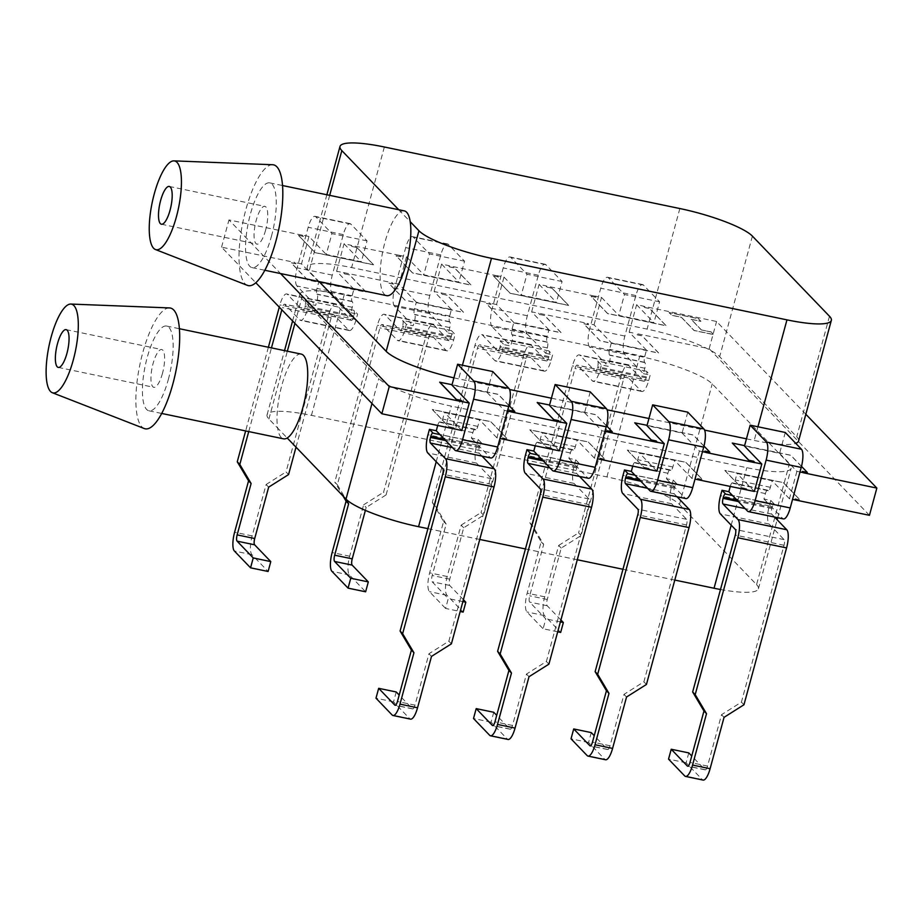 <?xml version="1.0" encoding="UTF-8"?>
<svg xmlns="http://www.w3.org/2000/svg" width="923" height="923" viewBox="0 0 923 923"><rect width="100%" height="100%" fill="white"/><g stroke="black" fill="none" stroke-linecap="round" stroke-linejoin="round"><path stroke-width="0.69" stroke-dasharray="4.62 3.46" d="M272.585 164.732A61.691 18.287 -78.2 0 0 245.864 209.602A61.691 18.287 -78.2 0 0 247.456 285.38M169.451 307.924A61.691 18.287 -78.2 0 0 142.73 352.782A61.691 18.287 -78.2 0 0 144.323 428.56M162.483 373.319A19.291 5.723 101.8 0 1 153.841 387.314A19.291 5.723 101.8 0 1 153.08 363.535A19.291 5.723 101.8 0 1 161.71 349.54A19.291 5.723 101.8 0 1 162.483 373.319M265.616 230.139A19.291 5.723 101.8 0 1 256.975 244.133A19.291 5.723 101.8 0 1 256.202 220.355A19.291 5.723 101.8 0 1 264.843 206.36A19.291 5.723 101.8 0 1 265.616 230.139M168.344 379.399A43.289 12.83 -78.2 0 0 166.602 326.05A43.289 12.83 -78.2 0 0 147.219 357.455A43.289 12.83 -78.2 0 0 148.961 410.804A43.289 12.83 -78.2 0 0 168.344 379.399M301.186 354.086A43.289 12.83 -78.2 0 0 281.803 385.479A43.289 12.83 -78.2 0 0 277.638 428.053L287.203 437.998M271.466 236.219A43.289 12.83 -78.2 0 0 269.735 182.869A43.289 12.83 -78.2 0 0 250.352 214.274A43.289 12.83 -78.2 0 0 252.083 267.624A43.289 12.83 -78.2 0 0 271.466 236.219M404.32 210.894A43.289 12.83 -78.2 0 0 400.64 211.736A43.289 12.83 -78.2 0 0 384.926 242.299A43.289 12.83 -78.2 0 0 386.668 295.648M268.662 487.148L266.124 484.506L252.164 535.894A15.645 4.638 101.8 0 0 251.944 554.688L268.108 571.475M396.221 691.973L393.533 701.849L409.697 718.648A15.645 4.638 -78.2 0 0 410.527 719.132M393.533 701.849L375.984 698.192M437.733 425.399L437.744 425.33A4.696 1.396 101.8 0 1 439.856 421.915A4.696 1.396 101.8 0 1 440.098 422.065L440.352 422.33A4.696 1.396 -78.2 0 0 440.606 422.48A4.696 1.396 -78.2 0 0 442.705 419.077L444.482 412.535L479.591 419.85L477.814 426.391A4.696 1.396 101.8 0 1 475.714 429.795A4.696 1.396 101.8 0 1 475.46 429.645L475.207 429.38A4.696 1.396 -78.2 0 0 474.953 429.23A4.696 1.396 -78.2 0 0 472.853 432.633L471.376 438.067L478.206 439.498L476.73 444.932A15.126 4.488 -78.2 0 0 476.522 463.092L491.532 478.691A4.696 1.396 101.8 0 1 491.474 484.333L448.855 641.197L428.953 653.749L414.992 705.149A5.215 1.546 101.8 0 1 412.662 708.922A5.215 1.546 101.8 0 1 412.385 708.76L399.186 695.054M448.855 641.197L451.405 643.839M478.206 439.498L481.898 443.328L475.068 441.909L490.078 457.508A15.126 4.488 -78.2 0 0 490.886 457.981M482.025 456.135L479.21 453.216A4.696 1.396 101.8 0 1 479.268 447.574L479.545 446.582A4.696 1.396 101.8 0 1 481.644 443.178A4.696 1.396 101.8 0 1 481.898 443.328M365.393 510.384L366.189 507.465L363.639 504.812L349.679 556.211A15.645 4.638 101.8 0 0 349.471 574.994L365.623 591.793M493.747 712.279L491.059 722.167L507.212 738.954A15.645 4.638 -78.2 0 0 508.054 739.45M491.059 722.167L473.511 718.509M535.248 445.705L535.271 445.636A4.696 1.396 101.8 0 1 537.371 442.232A4.696 1.396 101.8 0 1 537.624 442.382L537.878 442.648A4.696 1.396 -78.2 0 0 538.132 442.786A4.696 1.396 -78.2 0 0 540.232 439.383L542.009 432.841L577.117 440.156L575.341 446.697A4.696 1.396 101.8 0 1 573.241 450.101A4.696 1.396 101.8 0 1 572.987 449.951L572.733 449.686A4.696 1.396 -78.2 0 0 572.479 449.547A4.696 1.396 -78.2 0 0 570.379 452.951L568.903 458.385L575.721 459.804L574.244 465.238A15.126 4.488 -78.2 0 0 574.048 483.41L589.059 499.008A4.696 1.396 101.8 0 1 588.989 504.639L546.381 661.503L526.479 674.067L512.519 725.455A5.215 1.546 101.8 0 1 510.177 729.239A5.215 1.546 101.8 0 1 509.9 729.078L496.712 715.36M546.381 661.503L548.92 664.145M575.721 459.804L579.413 463.634L572.595 462.215L587.605 477.826A15.126 4.488 -78.2 0 0 588.413 478.299M579.552 476.453L576.725 473.522A4.696 1.396 101.8 0 1 576.794 467.88L577.06 466.9A4.696 1.396 101.8 0 1 579.159 463.496A4.696 1.396 101.8 0 1 579.413 463.634M463.392 599.685L449.674 585.424A5.215 1.546 101.8 0 1 449.743 579.159L463.704 527.771L483.606 515.207L526.225 358.355A4.696 1.396 101.8 0 1 528.325 354.951A4.696 1.396 101.8 0 1 528.579 355.09L543.589 370.7A15.126 4.488 -78.2 0 0 544.397 371.173A15.126 4.488 -78.2 0 0 551.169 360.201L552.646 354.767L548.954 350.936A4.696 1.396 101.8 0 1 548.897 356.566L548.631 357.559A4.696 1.396 101.8 0 1 546.52 360.962A4.696 1.396 101.8 0 1 546.278 360.812L531.256 345.214A15.126 4.488 -78.2 0 0 530.448 344.741A15.126 4.488 -78.2 0 0 523.676 355.713L481.056 512.565L483.606 515.207M562.072 281.527L526.964 274.212L521.299 295.083L556.396 302.398L562.072 281.527L545.92 264.728A15.126 4.488 -78.2 0 0 545.101 264.255A15.126 4.488 -78.2 0 0 538.328 275.227L527.321 315.747A15.126 4.488 -78.2 0 0 527.125 333.907L492.017 326.592L507.027 342.202L500.197 340.772A4.696 1.396 101.8 0 1 500.139 346.413L499.862 347.406A4.696 1.396 101.8 0 1 497.762 350.809A4.696 1.396 101.8 0 1 497.509 350.659L482.498 335.061A15.126 4.488 -78.2 0 0 481.691 334.576A15.126 4.488 -78.2 0 0 474.918 345.548L432.299 502.412L434.848 505.054L446.155 524.114L432.195 575.502A5.215 1.546 -78.2 0 0 432.126 581.767L448.278 598.565L445.59 608.442L460.185 611.488M462.873 601.6L448.278 598.565M432.299 502.412L443.605 521.472L429.645 572.86A15.645 4.638 -78.2 0 0 429.437 591.655L445.59 608.442M463.704 527.771L461.165 525.129L447.205 576.517A15.645 4.638 101.8 0 0 446.986 595.312L463.15 612.099M591.262 732.597L588.574 742.473L604.738 759.271A15.645 4.638 -78.2 0 0 605.569 759.756M588.574 742.473L571.025 738.815M632.774 466.023L632.786 465.942A4.696 1.396 101.8 0 1 634.897 462.538A4.696 1.396 101.8 0 1 635.139 462.688L635.393 462.954A4.696 1.396 -78.2 0 0 635.647 463.104A4.696 1.396 -78.2 0 0 637.747 459.7L639.524 453.158L674.632 460.462L672.855 467.003A4.696 1.396 101.8 0 1 670.756 470.418A4.696 1.396 101.8 0 1 670.502 470.269L670.248 470.003A4.696 1.396 -78.2 0 0 669.994 469.853A4.696 1.396 -78.2 0 0 667.894 473.257L666.418 478.691L673.248 480.11L671.771 485.556A15.126 4.488 -78.2 0 0 671.563 503.716L686.574 519.314A4.696 1.396 101.8 0 1 686.516 524.956L643.896 681.809L623.994 694.373L610.034 745.761A5.215 1.546 101.8 0 1 607.703 749.545A5.215 1.546 101.8 0 1 607.415 749.384L594.227 735.677M643.896 681.809L646.446 684.462M673.248 480.11L676.94 483.952L670.11 482.533L685.12 498.132A15.126 4.488 -78.2 0 0 685.927 498.605M677.067 496.759L674.251 493.828A4.696 1.396 101.8 0 1 674.309 488.198L674.586 487.206A4.696 1.396 101.8 0 1 676.686 483.802A4.696 1.396 101.8 0 1 676.94 483.952M492.72 371.542L487.044 392.413L451.935 385.099M509.9 410.493L511.146 411.912M503.727 439.244L502.481 437.825L507.35 438.84L490.817 421.649L432.299 409.466L448.843 426.657L453.712 427.672L454.831 428.964M503.75 439.152L502.481 437.825M367.031 240.903L331.922 233.588L326.257 254.46L361.355 261.774L367.031 240.903L350.878 224.104A15.126 4.488 -78.2 0 0 350.059 223.631A15.126 4.488 -78.2 0 0 343.287 234.604L332.28 275.123A15.126 4.488 -78.2 0 0 332.084 293.283L350.775 312.724L352.251 307.29A4.696 1.396 -78.2 0 0 352.321 301.648L352.067 301.383A4.696 1.396 101.8 0 1 352.125 295.752L353.901 289.211L318.804 281.896L317.016 288.438A4.696 1.396 -78.2 0 0 316.958 294.079L317.212 294.345A4.696 1.396 101.8 0 1 317.154 299.975L315.678 305.409L308.847 303.99L307.371 309.424A15.126 4.488 -78.2 0 1 300.598 320.396A15.126 4.488 -78.2 0 1 299.79 319.923L284.78 304.313A4.696 1.396 101.8 0 0 284.526 304.175A4.696 1.396 101.8 0 0 282.426 307.578L281.815 309.793M332.084 293.283L296.975 285.98L311.986 301.579L305.155 300.16L308.847 303.99M296.975 285.98A15.126 4.488 101.8 0 1 297.171 267.808L308.19 227.289A15.126 4.488 101.8 0 1 314.962 216.317A15.126 4.488 101.8 0 1 315.77 216.801L331.922 233.588M296.018 447.147L331.184 317.731A4.696 1.396 101.8 0 1 333.284 314.328A4.696 1.396 101.8 0 1 333.538 314.478L348.548 330.076A15.126 4.488 -78.2 0 0 349.356 330.549A15.126 4.488 -78.2 0 0 356.128 319.577L357.605 314.143L353.913 310.313A4.696 1.396 101.8 0 1 353.855 315.943L353.59 316.935A4.696 1.396 101.8 0 1 351.478 320.339A4.696 1.396 101.8 0 1 351.236 320.189L336.226 304.59A15.126 4.488 -78.2 0 0 335.407 304.117A15.126 4.488 -78.2 0 0 328.634 315.089L286.026 471.941L288.564 474.584M344.706 273.969L343.46 272.55L344.706 273.969L349.609 274.881L344.729 273.866M350.855 245.31L352.136 246.637L350.855 245.31L399.647 255.371L400.894 256.79L396.013 255.775L412.558 272.966L471.065 285.149L454.531 267.958L449.651 266.943L448.405 265.524L449.651 266.943M350.775 312.724L357.605 314.143M590.235 391.848L584.571 412.719L549.462 405.405M607.426 430.799L608.672 432.229M601.242 459.562L599.996 458.143L604.877 459.158L588.332 441.967L529.825 429.783L546.358 446.963L551.239 447.978L552.358 449.27M601.265 459.458L599.996 458.143M464.546 261.209L429.449 253.894L423.772 274.777L458.881 282.08L464.546 261.209L448.393 244.422A15.126 4.488 -78.2 0 0 447.586 243.937A15.126 4.488 -78.2 0 0 440.813 254.91L429.806 295.429A15.126 4.488 -78.2 0 0 429.599 313.601L448.301 333.03L449.778 327.596A4.696 1.396 -78.2 0 0 449.836 321.965L449.582 321.7A4.696 1.396 101.8 0 1 449.651 316.058L451.428 309.517L416.319 302.202L414.542 308.744A4.696 1.396 -78.2 0 0 414.473 314.385L414.739 314.651A4.696 1.396 101.8 0 1 414.669 320.293L413.192 325.727L406.362 324.296L404.885 329.742A15.126 4.488 -78.2 0 1 398.113 340.702A15.126 4.488 -78.2 0 1 397.305 340.229L382.295 324.631A4.696 1.396 101.8 0 0 382.041 324.481A4.696 1.396 101.8 0 0 379.941 327.884L337.322 484.748L334.784 482.094L343.044 496.032M429.599 313.601L394.49 306.286L409.5 321.885L402.682 320.466L406.362 324.296M394.49 306.286A15.126 4.488 101.8 0 1 394.698 288.126L405.705 247.606A15.126 4.488 101.8 0 1 412.477 236.634A15.126 4.488 101.8 0 1 413.285 237.107L429.449 253.894M386.091 494.901L428.699 338.037A4.696 1.396 101.8 0 1 430.81 334.634A4.696 1.396 101.8 0 1 431.053 334.784L446.063 350.382A15.126 4.488 -78.2 0 0 446.882 350.867A15.126 4.488 -78.2 0 0 453.654 339.895L455.131 334.461L451.439 330.619A4.696 1.396 101.8 0 1 451.37 336.26L451.105 337.253A4.696 1.396 101.8 0 1 449.005 340.656A4.696 1.396 101.8 0 1 448.751 340.506L433.741 324.908A15.126 4.488 -78.2 0 0 432.933 324.423A15.126 4.488 -78.2 0 0 426.161 335.395L383.541 492.259L386.091 494.901L366.189 507.465M442.221 294.275L440.975 292.856L442.221 294.275L447.101 295.291L442.255 294.183M448.301 333.03L455.131 334.461M687.762 412.166L682.085 433.037L646.977 425.722M704.941 451.116L706.187 452.535M698.769 479.868L697.523 478.449L702.391 479.464L685.858 462.273L627.34 450.089L643.885 467.28L648.754 468.296L649.873 469.588M698.792 479.775L697.523 478.449M527.125 333.907L545.816 353.347L547.293 347.913A4.696 1.396 -78.2 0 0 547.362 342.271L547.108 342.006A4.696 1.396 101.8 0 1 547.166 336.376L548.943 329.823L513.834 322.519L512.057 329.061A4.696 1.396 -78.2 0 0 512 334.691L512.253 334.957A4.696 1.396 101.8 0 1 512.184 340.599L510.707 346.033L503.889 344.614L502.412 350.048A15.126 4.488 -78.2 0 1 495.639 361.02A15.126 4.488 -78.2 0 1 494.832 360.547L479.822 344.937A4.696 1.396 101.8 0 0 479.568 344.787A4.696 1.396 101.8 0 0 477.468 348.202L434.848 505.054M492.017 326.592A15.126 4.488 101.8 0 1 492.213 308.432L503.22 267.912A15.126 4.488 101.8 0 1 510.004 256.94A15.126 4.488 101.8 0 1 510.811 257.413L526.964 274.212M539.747 314.593L538.501 313.174L539.747 314.593L544.651 315.504L539.77 314.489M545.897 285.934L547.166 287.261L545.897 285.934L594.654 296.087L595.935 297.414L591.055 296.398L607.588 313.589L666.106 325.773L649.573 308.582L644.692 307.567L643.446 306.148L644.692 307.567M545.816 353.347L552.646 354.767M454.993 428.999L453.712 427.672M303.367 236.484L302.121 235.053L303.367 236.484L298.498 235.457L315.031 252.648L373.55 264.843L357.005 247.652L352.136 246.637M294.702 262.397L295.948 263.816L294.702 262.397L221.555 247.156L255.821 282.761M552.508 449.305L551.239 447.978M399.613 255.463L400.894 256.79M392.217 282.703L393.463 284.122L392.217 282.703L343.46 272.55M650.034 469.611L648.754 468.296M498.408 277.096L497.162 275.677L498.408 277.096L493.54 276.081L510.073 293.272L568.58 305.455L552.046 288.276L547.166 287.261M489.744 303.009L490.99 304.428L489.744 303.009L440.975 292.856M502.447 437.929L507.327 438.944L490.794 421.753L432.276 409.57L448.809 426.761L453.689 427.776M612.272 431.918L595.739 414.727L537.221 402.543M709.799 452.224L693.254 435.045L634.747 422.849M807.313 472.541L790.78 455.351L732.262 443.167M802.433 471.526L803.714 472.841M805.837 414.265L716.56 321.481L643.423 306.24M497.139 275.781L448.382 265.628M302.098 235.157L228.962 219.928L280.546 273.554M514.757 411.612L498.212 394.421L439.706 382.237M711.045 331.957L701.295 329.926L691.119 319.346L700.869 321.377L698.33 318.735L669.071 312.643L671.621 315.285L681.37 317.316L694.084 330.538L713.594 334.599L711.079 331.865L701.295 329.926M798.58 440.975A61.541 11.664 15.2 0 0 796.734 436.821L719.64 356.693A61.541 11.664 15.2 0 0 647.092 329.107L351.605 267.566A61.541 11.664 15.2 0 0 307.232 267.035A61.541 11.664 15.2 0 0 309.078 271.189L319.07 281.573M746.465 438.829L754.206 440.444A61.541 11.664 15.2 0 0 795.741 443.34M453.908 377.853A61.541 11.664 15.2 0 0 458.719 378.892L509.577 389.494M551.423 398.205L607.092 409.8M648.938 418.511L704.618 430.106M789.327 464.05L712.233 383.922A61.541 11.664 15.2 0 0 639.685 356.336L344.198 294.795A61.541 11.664 15.2 0 0 299.825 294.264A61.541 11.664 15.2 0 0 301.683 298.417L378.765 378.545A61.541 11.664 15.2 0 0 451.324 406.132L746.799 467.673A61.541 11.664 15.2 0 0 791.173 468.203A61.541 11.664 15.2 0 0 789.327 464.05L756.572 584.628L679.478 504.5A61.541 11.664 15.2 0 0 606.93 476.914L311.443 415.373A61.541 11.664 15.2 0 0 267.07 414.831A61.541 11.664 15.2 0 0 268.916 418.984L277.638 428.053A43.289 12.83 -78.2 0 0 283.534 438.829M295.971 263.713L291.091 262.697L307.636 279.888L366.143 292.072L349.609 274.881M393.486 284.03L388.618 283.015L405.151 300.194L463.669 312.389L447.124 295.198M491.013 304.336L486.133 303.321L502.677 320.512L561.184 332.695L544.651 315.504M659.587 301.833L624.479 294.518L618.814 315.389L653.922 322.704L659.587 301.833L643.435 285.045A15.126 4.488 -78.2 0 0 642.627 284.561A15.126 4.488 -78.2 0 0 635.855 295.533L624.848 336.053A15.126 4.488 -78.2 0 0 624.64 354.224L643.343 373.653L644.819 368.219A4.696 1.396 -78.2 0 0 644.877 362.577L644.623 362.324A4.696 1.396 101.8 0 1 644.692 356.682L646.469 350.14L611.361 342.825L594.054 324.85L587.236 323.419L588.505 324.746L587.259 323.327L538.501 313.174M588.528 324.642L583.659 323.627L600.192 340.818L658.71 353.001L642.166 335.822L637.297 334.807L636.016 333.48L709.164 348.709L716.56 321.481M869.454 515.311L709.164 348.709M796.307 500.081L795.038 498.755L799.918 499.77L783.373 482.591L724.867 470.395L741.4 487.586L746.28 488.602L747.549 489.928M353.901 289.211L336.607 271.224L343.437 272.643M336.607 271.224L344.06 243.787L350.89 245.218M416.319 302.202L399.013 284.226L406.466 256.79L399.647 255.371M399.013 284.226L392.194 282.796M303.402 236.38L298.521 235.365L315.055 252.556L373.573 264.739L357.028 247.549L352.159 246.533M344.06 243.787L361.355 261.774M318.804 281.896L301.498 263.909L308.951 236.484L326.257 254.46M308.951 236.484L302.121 235.053M295.948 263.816L291.068 262.801L307.601 279.992L366.119 292.176L349.575 274.985M301.498 263.909L294.668 262.49M487.044 392.413L504.35 410.389L507.442 411.035M504.35 410.389L496.897 437.825L499.989 438.471M599.973 458.235L604.842 459.25L588.309 442.059L529.802 429.876L546.335 447.067L551.216 448.082M451.428 309.517L434.122 291.53L440.952 292.96M434.122 291.53L441.575 264.105L448.405 265.524M513.834 322.519L496.539 304.532L503.993 277.096L497.162 275.677M496.539 304.532L489.709 303.113M400.917 256.686L396.036 255.671L412.581 272.862L471.088 285.045L454.554 267.866L449.674 266.851M441.575 264.105L458.881 282.08M406.466 256.79L423.772 274.777M393.463 284.122L388.583 283.107L405.128 300.298L463.634 312.482L447.101 295.291M584.571 412.719L601.865 430.706L604.957 431.353M601.865 430.706L594.412 458.143L597.504 458.777M697.488 478.552L702.368 479.568L685.824 462.377L627.317 450.193L643.85 467.373L648.731 468.388M548.943 329.823L531.648 311.847L538.467 313.266M531.648 311.847L539.101 284.411L545.931 285.83M594.654 296.087L595.935 297.414M594.054 324.85L601.508 297.414L594.689 295.995M498.443 277.004L493.563 275.989L510.096 293.179L568.614 305.363L552.069 288.172L547.201 287.157M539.101 284.411L556.396 302.398M503.993 277.096L521.299 295.083M490.99 304.428L486.109 303.413L502.643 320.604L561.161 332.799L544.616 315.608M560.919 620.002L547.189 605.742A5.215 1.546 101.8 0 1 547.27 599.477L561.23 548.077L581.121 535.525L623.74 378.661A4.696 1.396 101.8 0 1 625.84 375.257A4.696 1.396 101.8 0 1 626.094 375.407L641.104 391.006A15.126 4.488 -78.2 0 0 641.912 391.479A15.126 4.488 -78.2 0 0 648.696 380.518L650.173 375.073L646.481 371.242A4.696 1.396 101.8 0 1 646.412 376.884L646.146 377.865A4.696 1.396 101.8 0 1 644.046 381.268A4.696 1.396 101.8 0 1 643.793 381.13L628.782 365.52A15.126 4.488 -78.2 0 0 627.975 365.046A15.126 4.488 -78.2 0 0 621.202 376.019L578.583 532.871L581.121 535.525M624.64 354.224L589.532 346.91L604.542 362.508L597.723 361.089A4.696 1.396 101.8 0 1 597.654 366.719L597.389 367.712A4.696 1.396 101.8 0 1 595.289 371.115A4.696 1.396 101.8 0 1 595.035 370.965L580.025 355.367A15.126 4.488 -78.2 0 0 579.217 354.894A15.126 4.488 -78.2 0 0 572.433 365.866L529.825 522.718L532.363 525.36L543.67 544.432L529.71 595.82A5.215 1.546 -78.2 0 0 529.64 602.084L545.793 618.871L543.116 628.759L557.711 631.794M560.399 621.917L545.793 618.871M529.825 522.718L541.132 541.778L527.171 593.177A15.645 4.638 -78.2 0 0 526.952 611.961L543.116 628.759M561.23 548.077L558.68 545.435L544.72 596.823A15.645 4.638 101.8 0 0 544.512 615.618L560.665 632.417M688.789 752.903L686.101 762.79L702.253 779.577A15.645 4.638 -78.2 0 0 703.095 780.073M686.101 762.79L668.54 759.133M730.289 486.329L730.312 486.259A4.696 1.396 101.8 0 1 732.412 482.856A4.696 1.396 101.8 0 1 732.666 482.994L732.92 483.26A4.696 1.396 -78.2 0 0 733.174 483.41A4.696 1.396 -78.2 0 0 735.273 480.006L737.05 473.464L772.159 480.779L770.382 487.321A4.696 1.396 101.8 0 1 768.271 490.724A4.696 1.396 101.8 0 1 768.028 490.575L767.774 490.309A4.696 1.396 -78.2 0 0 767.521 490.159A4.696 1.396 -78.2 0 0 765.421 493.574L763.944 499.008L770.763 500.428L769.286 505.862A15.126 4.488 -78.2 0 0 769.09 524.022L784.1 539.632A4.696 1.396 101.8 0 1 784.031 545.262L741.411 702.126L721.521 714.69L707.56 766.078A5.215 1.546 101.8 0 1 705.218 769.863A5.215 1.546 101.8 0 1 704.941 769.69L691.754 755.983M741.411 702.126L743.961 704.768M770.763 500.428L774.455 504.258L767.624 502.839L782.646 518.438A15.126 4.488 -78.2 0 0 783.454 518.922M774.593 517.076L771.766 514.146A4.696 1.396 101.8 0 1 771.836 508.504L772.101 507.523A4.696 1.396 101.8 0 1 774.201 504.108A4.696 1.396 101.8 0 1 774.455 504.258M785.277 432.472L779.612 453.343L744.503 446.028M796.284 500.185L795.038 498.755M611.361 342.825L609.584 349.367A4.696 1.396 -78.2 0 0 609.515 355.009L609.768 355.274A4.696 1.396 101.8 0 1 609.711 360.905L608.234 366.339L601.404 364.92L599.927 370.354A15.126 4.488 -78.2 0 1 593.154 381.326A15.126 4.488 -78.2 0 1 592.347 380.853L577.337 365.254A4.696 1.396 101.8 0 0 577.083 365.104A4.696 1.396 101.8 0 0 574.983 368.508L532.363 525.36M589.532 346.91A15.126 4.488 101.8 0 1 589.739 328.738L600.746 288.218A15.126 4.488 101.8 0 1 607.519 277.258A15.126 4.488 101.8 0 1 608.326 277.731L624.479 294.518M588.505 324.746L583.624 323.731L600.169 340.922L658.676 353.105L642.143 335.914L637.262 334.899L636.016 333.48M643.343 373.653L650.173 375.073M747.399 489.894L746.28 488.602M682.085 433.037L699.392 451.012L702.484 451.659M699.392 451.012L691.938 478.449L695.019 479.095M795.015 498.858L799.883 499.874L783.35 482.683L724.832 470.499L741.377 487.69L746.245 488.705M646.469 350.14L629.163 332.153L635.993 333.572M629.163 332.153L636.616 304.728L643.446 306.148M595.958 297.31L591.078 296.295L607.622 313.485L666.129 325.669L649.596 308.478L644.716 307.463M636.616 304.728L653.922 322.704M601.508 297.414L618.814 315.389M398.713 209.729L410.204 221.682M221.555 247.156L228.962 219.928M779.612 453.343L796.907 471.33L799.999 471.965M796.907 471.33L789.453 498.755L792.545 499.401M508.942 405.439L498.247 394.317L452.051 384.695M606.469 425.757L595.762 414.635L549.566 405.012M703.984 446.063L693.277 434.941L647.092 425.318M801.51 466.38L790.803 455.247L744.607 445.636M496.897 437.825L479.591 419.85M461.788 430.51L444.482 412.535M594.412 458.143L577.117 440.156M559.303 450.828L542.009 432.841M691.938 478.449L674.632 460.462M656.83 471.134L639.524 453.158M789.453 498.755L772.159 480.779M754.345 491.451L737.05 473.464M701.318 329.834L691.142 319.254L700.903 321.285L698.353 318.643L669.094 312.539L671.644 315.193L681.393 317.224L694.119 330.446L713.617 334.507L711.079 331.865M720.494 589.509A61.541 11.664 15.2 0 0 758.418 588.77A61.541 11.664 15.2 0 0 756.572 584.628M427.914 528.648L479.764 539.447M525.429 548.954L577.279 559.753M622.956 569.272L674.805 580.071M597.723 361.089L601.404 364.92M558.68 545.435L578.583 532.871M646.481 371.242L604.542 362.508L608.234 366.339M763.944 499.008L767.624 502.839L732.527 495.524M543.67 544.432L541.132 541.778M721.521 714.69L724.059 717.333M500.197 340.772L503.889 344.614M461.165 525.129L481.056 512.565M548.954 350.936L507.027 342.202L510.707 346.033M402.682 320.466A4.696 1.396 101.8 0 1 402.613 326.107L402.347 327.088A4.696 1.396 101.8 0 1 400.247 330.492A4.696 1.396 101.8 0 1 399.994 330.353L384.983 314.743A15.126 4.488 -78.2 0 0 384.176 314.27A15.126 4.488 -78.2 0 0 377.403 325.242L334.784 482.094M337.322 484.748L345.583 498.674M363.639 504.812L383.541 492.259M451.439 330.619L409.5 321.885L413.192 325.727M248.725 431.583L271.466 347.89M305.155 300.16A4.696 1.396 101.8 0 1 305.098 305.79L304.821 306.782A4.696 1.396 101.8 0 1 302.721 310.186A4.696 1.396 101.8 0 1 302.467 310.036L287.457 294.437A15.126 4.488 -78.2 0 0 286.649 293.964A15.126 4.488 -78.2 0 0 279.877 304.936L279.277 307.151M268.385 347.244L245.645 430.937M266.124 484.506L286.026 471.941M353.913 310.313L311.986 301.579L315.678 305.409M666.418 478.691L670.11 482.533L635.001 475.218M568.903 458.385L572.595 462.215L537.486 454.901M471.376 438.067L475.068 441.909L439.959 434.595M446.155 524.114L443.605 521.472M623.994 694.373L626.544 697.015M526.479 674.067L529.017 676.709M428.953 653.749L431.502 656.403M251.944 554.688L234.396 551.031M252.164 535.894L234.604 532.236M409.697 718.648L392.137 714.99M412.385 708.76L395.425 705.23M414.992 705.149L397.444 701.492M491.474 484.333L442.717 474.18M349.471 574.994L331.911 571.337M349.679 556.211L332.13 552.554M507.212 738.954L489.663 735.296M509.9 729.078L492.951 725.547M512.519 725.455L494.959 721.798M588.989 504.639L540.232 494.486M449.674 585.424L432.126 581.767M449.743 579.159L432.195 575.502M446.986 595.312L429.437 591.655M447.205 576.517L429.645 572.86M604.738 759.271L587.178 755.614M607.415 749.384L590.466 745.853M610.034 745.761L592.485 742.104M686.516 524.956L637.758 514.803M475.207 429.38L440.098 422.065M472.853 432.633L437.744 425.33M475.46 429.645L440.352 422.33M477.814 426.391L442.705 419.077M490.078 457.508L454.97 450.193M476.73 444.932L427.972 434.779M352.125 295.752L317.016 288.438M352.067 301.383L316.958 294.079M352.321 301.648L317.212 294.345M352.251 307.29L317.154 299.975M332.28 275.123L297.171 267.808M343.287 234.604L308.19 227.289M350.878 224.104L315.77 216.801M356.128 319.577L307.371 309.424M572.733 449.686L537.624 442.382M570.379 452.951L535.271 445.636M572.987 449.951L537.878 442.648M575.341 446.697L540.232 439.383M587.605 477.826L552.496 470.511M574.244 465.238L525.487 455.085M449.651 316.058L414.542 308.744M449.582 321.7L414.473 314.385M449.836 321.965L414.739 314.651M449.778 327.596L414.669 320.293M429.806 295.429L394.698 288.126M440.813 254.91L405.705 247.606M448.393 244.422L413.285 237.107M453.654 339.895L404.885 329.742M670.248 470.003L635.139 462.688M667.894 473.257L632.786 465.942M670.502 470.269L635.393 462.954M672.855 467.003L637.747 459.7M685.12 498.132L650.011 490.817M671.771 485.556L623.013 475.391M547.166 336.376L512.057 329.061M547.108 342.006L512 334.691M547.362 342.271L512.253 334.957M547.293 347.913L512.184 340.599M527.321 315.747L492.213 308.432M538.328 275.227L503.22 267.912M545.92 264.728L510.811 257.413M551.169 360.201L502.412 350.048M547.189 605.742L529.64 602.084M547.27 599.477L529.71 595.82M544.512 615.618L526.952 611.961M544.72 596.823L527.171 593.177M702.253 779.577L684.704 775.92M704.941 769.69L687.993 766.159M707.56 766.078L690 762.421M784.031 545.262L735.273 535.109M767.774 490.309L732.666 482.994M765.421 493.574L730.312 486.259M768.028 490.575L732.92 483.26M770.382 487.321L735.273 480.006M782.646 518.438L747.538 511.134M769.286 505.862L720.528 495.709M644.692 356.682L609.584 349.367M644.623 362.324L609.515 355.009M644.877 362.577L609.768 355.274M644.819 368.219L609.711 360.905M624.848 336.053L589.739 328.738M635.855 295.533L600.746 288.218M643.435 285.045L608.326 277.731M648.696 380.518L599.927 370.354M371.992 403.513L378.765 378.545M268.916 418.984L287.341 351.202M294.899 323.385L301.683 298.417M329.684 195.353L309.078 271.189M679.847 208.54L647.092 329.107M752.395 236.126L719.64 356.693M384.36 146.999L351.605 267.566M462.435 365.231L458.719 378.892M757.921 426.772L754.206 440.444M829.489 316.254L796.734 436.821M679.478 504.5L712.233 383.922M606.93 476.914L639.685 356.336M731.189 525.164L746.799 467.673M436.21 461.719L451.324 406.132M311.443 415.373L344.198 294.795M641.104 391.006L592.347 380.853M626.094 375.407L577.337 365.254M623.74 378.661L574.983 368.508M621.202 376.019L572.433 365.866M628.782 365.52L580.025 355.367M643.793 381.13L595.035 370.965M646.146 377.865L597.389 367.712M646.412 376.884L597.654 366.719M772.101 507.523L737.027 500.208M771.836 508.504L738.285 501.524M771.766 514.146L745.092 508.585M784.1 539.632L735.343 529.479M769.09 524.022L720.321 513.869M543.589 370.7L494.832 360.547M528.579 355.09L479.822 344.937M526.225 358.355L477.468 348.202M523.676 355.713L474.918 345.548M531.256 345.214L482.498 335.061M546.278 360.812L497.509 350.659M548.631 357.559L499.862 347.406M548.897 356.566L500.139 346.413M674.586 487.206L639.512 479.902M674.309 488.198L640.77 481.206M674.251 493.828L647.565 488.279M686.574 519.314L637.816 509.161M671.563 503.716L622.806 493.563M446.063 350.382L397.305 340.229M431.053 334.784L382.295 324.631M428.699 338.037L379.941 327.884M426.161 335.395L377.403 325.242M433.741 324.908L384.983 314.743M448.751 340.506L399.994 330.353M451.105 337.253L402.347 327.088M451.37 336.26L402.613 326.107M577.06 466.9L541.986 459.596M576.794 467.88L543.243 460.9M576.725 473.522L550.05 467.961M589.059 499.008L540.301 488.855M574.048 483.41L525.291 473.245M348.548 330.076L299.79 319.923M333.538 314.478L284.78 304.313M331.184 317.731L282.426 307.578M328.634 315.089L279.877 304.936M336.226 304.59L287.457 294.437M351.236 320.189L302.467 310.036M353.59 316.935L304.821 306.782M353.855 315.943L305.098 305.79M479.545 446.582L444.471 439.279M479.268 447.574L445.728 440.583M479.21 453.216L452.524 447.655M491.532 478.691L442.775 468.538M476.522 463.092L427.764 452.939M58.276 367.412L153.841 387.314M161.41 224.231L256.975 244.133M166.602 326.05L179.362 328.715M269.735 182.869L282.496 185.523M412.662 708.922L395.102 705.276M510.177 729.239L492.628 725.582M607.703 749.545L590.143 745.888M474.953 429.23L439.856 421.915M475.714 429.795L440.606 422.48M350.059 223.631L314.962 216.317M572.479 449.547L537.371 442.232M573.241 450.101L538.132 442.786M447.586 243.937L412.477 236.634M669.994 469.853L634.897 462.538M670.756 470.418L635.647 463.104M545.101 264.255L510.004 256.94M705.218 769.863L687.67 766.205M767.521 490.159L732.412 482.856M768.271 490.724L733.174 483.41M642.627 284.561L607.519 277.258M326.869 194.765L307.232 267.035M758.418 588.77L777.166 519.753M777.72 517.722L791.173 468.203M267.07 414.831L284.526 350.613M292.579 320.973L299.825 294.264M252.083 267.624L264.843 270.277M148.961 410.804L161.71 413.458M169.278 186.446L264.843 206.36M66.144 329.638L161.71 349.54M641.912 391.479L593.154 381.326M625.84 375.257L577.083 365.104M627.975 365.046L579.217 354.894M644.046 381.268L595.289 371.115M774.201 504.108L725.443 493.955M544.397 371.173L495.639 361.02M528.325 354.951L479.568 344.787M530.448 344.741L481.691 334.576M546.52 360.962L497.762 350.809M676.686 483.802L627.928 473.649M446.882 350.867L398.113 340.702M430.81 334.634L382.041 324.481M432.933 324.423L384.176 314.27M449.005 340.656L400.247 330.492M579.159 463.496L530.402 453.331M349.356 330.549L300.598 320.396M333.284 314.328L284.526 304.175M335.407 304.117L286.649 293.964M351.478 320.339L302.721 310.186M481.644 443.178L432.887 433.025"/><path stroke-width="1.38" d="M176.397 216.836A45.342 13.441 -78.2 0 0 173.916 160.867A45.342 13.441 -78.2 0 0 154.279 193.842A45.342 13.441 -78.2 0 0 155.456 249.533A45.342 13.441 -78.2 0 0 176.397 216.836M155.456 249.533L247.456 285.38A61.691 18.287 -78.2 0 0 275.965 240.891A61.691 18.287 -78.2 0 0 272.585 164.732L173.916 160.867M73.275 360.016A45.342 13.441 -78.2 0 0 70.794 304.059A45.342 13.441 -78.2 0 0 51.146 337.033A45.342 13.441 -78.2 0 0 52.323 392.713A45.342 13.441 -78.2 0 0 73.275 360.016M52.323 392.713L144.323 428.56A61.691 18.287 -78.2 0 0 172.832 384.072A61.691 18.287 -78.2 0 0 169.451 307.924L70.794 304.059M57.503 343.633A19.291 5.723 -78.2 0 0 58.276 367.412A19.291 5.723 -78.2 0 0 66.918 353.417A19.291 5.723 -78.2 0 0 66.144 329.638A19.291 5.723 -78.2 0 0 57.503 343.633M160.637 200.453A19.291 5.723 -78.2 0 0 161.41 224.231A19.291 5.723 -78.2 0 0 170.051 210.236A19.291 5.723 -78.2 0 0 169.278 186.446A19.291 5.723 -78.2 0 0 160.637 200.453M161.71 413.458L283.534 438.829A43.289 12.83 -78.2 0 0 287.203 437.998A43.289 12.83 -78.2 0 0 302.917 407.435A43.289 12.83 -78.2 0 0 301.186 354.086L179.362 328.715M264.843 270.277L386.668 295.648A43.289 12.83 -78.2 0 0 406.051 264.243A43.289 12.83 -78.2 0 0 410.204 221.682A43.289 12.83 -78.2 0 0 404.32 210.894L282.496 185.523M245.645 430.937L237.257 461.788L239.807 464.431L251.114 483.49L237.153 534.89A5.215 1.546 -78.2 0 0 237.084 541.143L253.237 557.942L250.548 567.818L268.108 571.475L270.785 561.599L254.633 544.801A5.215 1.546 101.8 0 1 254.702 538.536L268.662 487.148L288.564 474.584L296.018 447.147M270.785 561.599L253.237 557.942M237.257 461.788L248.564 480.848L234.604 532.236A15.645 4.638 -78.2 0 0 234.396 551.031L250.548 567.818M402.636 633.686L413.942 652.746L399.982 704.134A15.645 4.638 101.8 0 1 392.979 715.487A15.645 4.638 101.8 0 1 392.137 714.99L375.984 698.192L378.672 688.316L394.825 705.103A5.215 1.546 -78.2 0 0 395.102 705.276A5.215 1.546 -78.2 0 0 397.444 701.492L411.404 650.104L400.097 631.032L402.636 633.686L445.255 476.822A15.126 4.488 -78.2 0 0 445.463 458.662L430.453 443.052A4.696 1.396 101.8 0 1 430.51 437.421L430.787 436.429A4.696 1.396 101.8 0 1 432.887 433.025A4.696 1.396 101.8 0 1 433.129 433.175L429.449 429.333L427.972 434.779A15.126 4.488 -78.2 0 0 427.764 452.939L442.775 468.538A4.696 1.396 101.8 0 1 442.717 474.18L400.097 631.032M392.979 715.487L410.527 719.132A15.645 4.638 -78.2 0 0 417.542 707.791L431.502 656.403L451.405 643.839L494.013 486.975A15.126 4.488 -78.2 0 0 494.22 468.815L482.025 456.135M399.186 695.054L396.221 691.973L378.672 688.316M345.583 498.674L348.629 503.808L334.668 555.196A5.215 1.546 -78.2 0 0 334.599 561.461L350.752 578.248L348.075 588.136L365.623 591.793L368.312 581.905L352.159 565.118A5.215 1.546 101.8 0 1 352.228 558.853L365.393 510.384M368.312 581.905L350.752 578.248M343.044 496.032L346.09 501.166L332.13 552.554A15.645 4.638 -78.2 0 0 331.911 571.337L348.075 588.136M500.162 653.992L511.469 673.052L497.509 724.44A15.645 4.638 101.8 0 1 490.494 735.793A15.645 4.638 101.8 0 1 489.663 735.296L473.511 718.509L476.187 708.622L492.351 725.42A5.215 1.546 -78.2 0 0 492.628 725.582A5.215 1.546 -78.2 0 0 494.959 721.798L508.919 670.41L497.612 651.35L500.162 653.992L542.782 497.139A15.126 4.488 -78.2 0 0 542.978 478.968L527.968 463.369A4.696 1.396 101.8 0 1 528.037 457.727L528.302 456.747A4.696 1.396 101.8 0 1 530.402 453.331A4.696 1.396 101.8 0 1 530.656 453.481L526.964 449.651L525.487 455.085A15.126 4.488 -78.2 0 0 525.291 473.245L540.301 488.855A4.696 1.396 101.8 0 1 540.232 494.486L497.612 651.35M490.494 735.793L508.054 739.45A15.645 4.638 -78.2 0 0 515.057 728.097L529.017 676.709L548.92 664.145L591.539 507.292A15.126 4.488 -78.2 0 0 591.747 489.121L579.552 476.453M496.712 715.36L493.747 712.279L476.187 708.622M460.185 611.488L463.15 612.099L465.827 602.223L462.873 601.6M465.827 602.223L463.392 599.685M597.677 674.298L608.984 693.369L595.023 744.757A15.645 4.638 101.8 0 1 588.02 756.099A15.645 4.638 101.8 0 1 587.178 755.614L571.025 738.815L573.714 728.939L589.866 745.726A5.215 1.546 -78.2 0 0 590.143 745.888A5.215 1.546 -78.2 0 0 592.485 742.104L606.446 690.716L595.139 671.656L597.677 674.298L640.297 517.445A15.126 4.488 -78.2 0 0 640.504 499.285L625.494 483.675A4.696 1.396 101.8 0 1 625.552 478.045L625.817 477.053A4.696 1.396 101.8 0 1 627.928 473.649A4.696 1.396 101.8 0 1 628.171 473.799L624.49 469.957L623.013 475.391A15.126 4.488 -78.2 0 0 622.806 493.563L637.816 509.161A4.696 1.396 101.8 0 1 637.758 514.803L595.139 671.656M588.02 756.099L605.569 759.756A15.645 4.638 -78.2 0 0 612.584 748.415L626.544 697.015L646.446 684.462L689.054 527.598A15.126 4.488 -78.2 0 0 689.262 509.438L677.067 496.759M594.227 735.677L591.262 732.597L573.714 728.939M497.659 447.009L462.55 439.706A15.126 4.488 101.8 0 1 455.777 450.678L490.886 457.981A15.126 4.488 -78.2 0 0 497.659 447.009L508.677 406.501A15.126 4.488 -78.2 0 0 508.873 388.329L492.72 371.542L457.612 364.227L451.935 385.099L469.242 403.086L461.788 430.51L454.831 428.964M508.873 388.329L473.764 381.014L457.612 364.227M473.764 381.014A15.126 4.488 101.8 0 1 473.568 399.186L462.55 439.706M455.777 450.678A15.126 4.488 101.8 0 1 454.97 450.193L439.959 434.595L433.129 433.175M510.027 410.62L514.78 411.508L509.9 410.493L511.146 411.912L559.915 422.065L558.669 420.646L559.915 422.065M595.185 467.326L560.076 460.012A15.126 4.488 101.8 0 1 553.304 470.984L588.413 478.299A15.126 4.488 -78.2 0 0 595.185 467.326L606.192 426.807A15.126 4.488 -78.2 0 0 606.399 408.647L590.235 391.848L555.127 384.533L549.462 405.405L566.757 423.392L559.303 450.828L499.989 438.471M437.733 425.399L436.267 430.764L429.449 429.333M606.399 408.647L571.291 401.332L555.127 384.533M571.291 401.332A15.126 4.488 101.8 0 1 571.083 419.492L560.076 460.012M553.304 470.984A15.126 4.488 101.8 0 1 552.496 470.511L537.486 454.901L530.656 453.481M607.553 430.937L612.295 431.814L607.426 430.799L608.672 432.229L657.43 442.382L656.184 440.963L657.43 442.382M692.7 487.632L657.591 480.329A15.126 4.488 101.8 0 1 650.819 491.29L685.927 498.605A15.126 4.488 -78.2 0 0 692.7 487.632L703.707 447.113A15.126 4.488 -78.2 0 0 703.914 428.953L687.762 412.166L652.653 404.851L646.977 425.722L664.283 443.698L656.83 471.134L597.504 458.777M535.248 445.705L533.794 451.07L526.964 449.651M703.914 428.953L668.806 421.638L652.653 404.851M668.806 421.638A15.126 4.488 101.8 0 1 668.61 439.81L657.591 480.329M650.819 491.29A15.126 4.488 101.8 0 1 650.011 490.817L635.001 475.218L628.171 473.799M705.068 451.243L709.822 452.132L704.941 451.116L706.187 452.535L754.945 462.688L753.676 461.373L748.807 460.358L732.285 443.063L748.83 460.254L753.699 461.269L754.945 462.688M790.226 507.95L755.118 500.635A15.126 4.488 101.8 0 1 748.345 511.607L783.454 518.922A15.126 4.488 -78.2 0 0 790.226 507.95L801.233 467.43A15.126 4.488 -78.2 0 0 801.441 449.259L785.277 432.472L750.168 425.157L744.503 446.028L761.798 464.015L754.345 491.451L695.019 479.095M632.774 466.023L631.309 471.388L624.49 469.957M255.821 282.761L381.845 413.758L454.958 429.091M461.119 400.432L462.388 401.759L461.142 400.34L456.239 399.417L461.142 400.34M469.242 403.086L462.411 401.655M381.845 413.758L389.252 386.529L462.388 401.759M549.566 405.012L537.221 402.543L553.765 419.734L558.634 420.75M647.092 425.318L634.747 422.849L651.28 440.04L656.161 441.056M802.595 471.561L807.337 472.438L801.51 466.38M807.337 472.438L802.468 471.422L803.714 472.841L876.85 488.082L805.837 414.265M280.546 273.554L389.252 386.529M452.051 384.695L439.706 382.237L456.239 399.417M795.741 443.34A61.541 11.664 15.2 0 0 798.58 440.975L831.335 320.396A61.541 11.664 15.2 0 0 829.489 316.254L752.395 236.126A61.541 11.664 15.2 0 0 679.847 208.54L384.36 146.999A61.541 11.664 15.2 0 0 339.987 146.469A61.541 11.664 15.2 0 0 341.833 150.611L398.713 209.729M509.577 389.494L551.423 398.205M607.092 409.8L648.938 418.511M704.618 430.106L746.465 438.829M319.07 281.573L386.172 351.317A61.541 11.664 15.2 0 0 453.908 377.853M792.545 499.401L869.454 515.311L876.85 488.082M507.442 411.035L511.18 411.82M566.757 423.392L559.938 421.973M537.255 402.44L553.788 419.63L558.669 420.646M604.957 431.353L608.695 432.126M664.283 443.698L657.453 442.279M634.77 422.757L651.303 439.948L656.184 440.963M557.711 631.794L560.665 632.417L563.353 622.529L560.399 621.917M563.353 622.529L560.919 620.002M695.204 694.615L706.51 713.675L692.55 765.063A15.645 4.638 101.8 0 1 685.535 776.416A15.645 4.638 101.8 0 1 684.704 775.92L668.54 759.133L671.229 749.245L687.381 766.044A5.215 1.546 -78.2 0 0 687.67 766.205A5.215 1.546 -78.2 0 0 690 762.421L703.961 711.033L692.654 691.973L695.204 694.615L737.823 537.751A15.126 4.488 -78.2 0 0 738.019 519.591L723.009 503.993A4.696 1.396 101.8 0 1 723.078 498.351L723.344 497.359A4.696 1.396 101.8 0 1 725.443 493.955A4.696 1.396 101.8 0 1 725.697 494.105L722.005 490.275L720.528 495.709A15.126 4.488 -78.2 0 0 720.321 513.869L735.343 529.479A4.696 1.396 101.8 0 1 735.273 535.109L692.654 691.973M685.535 776.416L703.095 780.073A15.645 4.638 -78.2 0 0 710.099 768.721L724.059 717.333L743.961 704.768L786.581 547.916A15.126 4.488 -78.2 0 0 786.777 529.744L774.593 517.076M691.754 755.983L688.789 752.903L671.229 749.245M801.441 449.259L766.332 441.955L750.168 425.157M766.332 441.955A15.126 4.488 101.8 0 1 766.125 460.116L755.118 500.635M748.345 511.607A15.126 4.488 101.8 0 1 747.538 511.134L732.527 495.524L725.697 494.105M730.289 486.329L728.835 491.694L722.005 490.275M702.484 451.659L706.222 452.432M761.798 464.015L754.979 462.596M287.203 437.998L346.01 499.112A61.541 11.664 15.2 0 0 418.557 526.698L427.914 528.648M410.204 221.682L418.927 230.738A61.541 11.664 15.2 0 0 491.474 258.325L786.961 319.866A61.541 11.664 15.2 0 0 831.335 320.396M799.999 471.965L803.737 472.749M439.729 382.134L456.262 399.324M514.78 411.508L508.942 405.439M612.295 431.814L606.469 425.757M709.822 452.132L703.984 446.063M744.607 445.636L732.285 443.063M674.805 580.071L714.044 588.239A61.541 11.664 15.2 0 0 720.494 589.509M479.764 539.447L525.429 548.954M577.279 559.753L622.956 569.272M728.835 491.694L732.527 495.524M703.961 711.033L706.51 713.675M239.807 464.431L248.725 431.583M271.466 347.89L281.815 309.793M279.277 307.151L268.385 347.244M631.309 471.388L635.001 475.218M533.794 451.07L537.486 454.901M436.267 430.764L439.959 434.595M348.629 503.808L346.09 501.166M251.114 483.49L248.564 480.848M606.446 690.716L608.984 693.369M508.919 670.41L511.469 673.052M411.404 650.104L413.942 652.746M254.633 544.801L237.084 541.143M254.702 538.536L237.153 534.89M417.542 707.791L399.982 704.134M494.013 486.975L445.255 476.822M395.425 705.23L394.825 705.103M352.159 565.118L334.599 561.461M352.228 558.853L334.668 555.196M515.057 728.097L497.509 724.44M591.539 507.292L542.782 497.139M492.951 725.547L492.351 725.42M612.584 748.415L595.023 744.757M689.054 527.598L640.297 517.445M590.466 745.853L589.866 745.726M508.677 406.501L473.568 399.186M606.192 426.807L571.083 419.492M703.707 447.113L668.61 439.81M710.099 768.721L692.55 765.063M786.581 547.916L737.823 537.751M687.993 766.159L687.381 766.044M801.233 467.43L766.125 460.116M346.01 499.112L371.992 403.513M287.341 351.202L294.899 323.385M341.833 150.611L329.684 195.353M418.927 230.738L386.172 351.317M491.474 258.325L462.435 365.231M786.961 319.866L757.921 426.772M714.044 588.239L731.189 525.164M418.557 526.698L436.21 461.719M737.027 500.208L723.344 497.359M738.285 501.524L723.078 498.351M745.092 508.585L723.009 503.993M786.777 529.744L738.019 519.591M639.512 479.902L625.817 477.053M640.77 481.206L625.552 478.045M647.565 488.279L625.494 483.675M689.262 509.438L640.504 499.285M541.986 459.596L528.302 456.747M543.243 460.9L528.037 457.727M550.05 467.961L527.968 463.369M591.747 489.121L542.978 478.968M444.471 439.279L430.787 436.429M445.728 440.583L430.51 437.421M452.524 447.655L430.453 443.052M494.22 468.815L445.463 458.662M339.987 146.469L326.869 194.765M777.166 519.753L777.72 517.722M284.526 350.613L292.579 320.973"/></g></svg>

